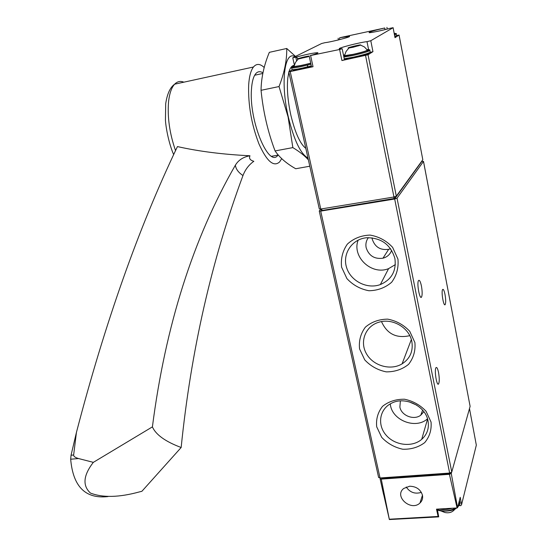 <?xml version="1.0" encoding="UTF-8"?>
<svg xmlns="http://www.w3.org/2000/svg" width="547" height="547" viewBox="0 0 547 547"><rect width="100%" height="100%" fill="white"/><g stroke="black" fill="none" stroke-linecap="round" stroke-linejoin="round"><path stroke-width="0.82" d="M321.116 208.975L319.298 210.91L320.706 211.115L394.674 199.019L397.033 198.178L423.487 161.433L421.621 161.372M378.586 477.34L380.049 477.969L449.641 473.052L451.767 472.02L470.112 406.346L423.508 161.406M459.514 505.018L459.617 505.537L460.765 505.702L461.572 504.628L460.212 497.305L457.572 507.705L457.087 507.951L449.415 474.317L451.241 473.428L457.572 507.705M457.087 507.951L436.492 509.168L438.099 516.45L438.715 516.874L437.333 509.12M380.22 477.955L380.076 478.7L381.252 479.11L389.361 519.547L438.503 516.888M389.361 519.547L380.158 479.076M461.572 504.628L476.328 445.128L469.483 408.575M451.542 472.362L451.241 473.428M409.594 486.228L403.741 488.457C393.58 496.245 410.975 511.821 419.98 503.014C422.209 500.895 423.029 498.29 422.462 495.199C420.547 489.374 416.26 486.386 409.594 486.228M449.415 474.317L381.252 479.11M381.095 477.962L382.558 478.591L448.362 473.962L450.482 472.909M406.223 486.987C410.011 492.505 415.057 494.297 421.361 492.362M414.899 342.552L409.751 331.311C403.754 324.87 396.411 320.815 387.714 319.14C379.009 319.236 371.557 321.909 365.375 327.161C360.637 333.588 358.702 340.836 359.57 348.904L364.733 359.871C370.599 366.134 377.772 370.128 386.257 371.864C394.825 371.919 402.264 369.41 408.575 364.343C413.511 358.025 415.617 350.757 414.899 342.552M431.05 422.058L426.065 411.276C420.219 405.033 413.033 401.013 404.513 399.228C395.966 399.119 388.643 401.491 382.538 406.332C377.847 412.322 375.905 419.159 376.712 426.838L381.717 437.361C387.433 443.439 394.455 447.398 402.777 449.237C411.187 449.477 418.496 447.268 424.718 442.598C429.6 436.711 431.713 429.86 431.05 422.058M397.949 259.114L392.637 247.374C386.476 240.728 378.962 236.632 370.087 235.087C361.211 235.401 353.636 238.41 347.366 244.106C342.579 251.005 340.658 258.704 341.601 267.189L346.935 278.621C352.952 285.083 360.288 289.124 368.945 290.737C377.669 290.587 385.238 287.756 391.638 282.259C396.63 275.469 398.736 267.757 397.949 259.114M445.012 294.464C444.185 290.532 443.398 288.871 442.646 289.486C440.991 291.36 443.658 307.182 445.183 304.576C445.908 302.84 445.846 299.469 445.012 294.464M438.537 372.466C437.689 368.555 436.855 366.948 436.027 367.639C434.079 369.697 436.773 386.777 438.591 383.932C439.494 381.874 439.473 378.059 438.537 372.466M421.429 286.013C420.445 281.52 419.487 279.688 418.551 280.522C416.568 282.929 419.713 300.262 421.546 297.055C422.393 295.065 422.359 291.387 421.429 286.013M455.569 508.621L453.839 510.33C451.617 512.491 448.649 513.223 444.943 512.518L440.998 510.953M358.155 240.119C351.625 256.844 371.734 275.64 388.596 268.625L395.344 264.618M368.411 237.644C366.189 240.625 365.437 243.983 366.155 247.709C368.869 255.818 374.476 259.319 382.982 258.205C387.242 257.015 390.134 254.396 391.652 250.341M394.9 258.499C390.749 244.735 381.409 237.815 366.866 237.726C352.227 238.827 342.278 253.555 346.49 267.223C350.408 280.953 367.023 289.52 380.329 284.584C391.645 279.613 396.5 270.922 394.9 258.499M390.305 403.871C391.365 420.028 415.515 429.826 427.501 418.804M400.39 400.91L399.871 407.043C401.327 415.631 413.874 420.575 420.746 415.214L423.863 411.686M428 420.787C425.532 405.806 404.691 395.96 391.324 403.324C379.536 409.122 377.047 424.684 385.963 434.995C394.654 445.443 412.137 447.658 421.71 439.344C427.186 434.4 429.286 428.212 428 420.787M381.505 321.609C387.03 333.943 396.452 338.634 409.771 335.667M411.85 341.588C409.457 327.803 392.466 317.828 378.948 322.204C365.492 326.019 359.447 341.601 366.387 353.649C373.068 365.813 390.572 370.893 402.086 363.864C410.079 358.6 413.334 351.174 411.85 341.588M390.544 248.68L388.65 249.329C380.336 250.437 374.866 247.032 372.233 239.101L372.035 237.822M416.746 405.142L408.903 401.744M342.169 48.758L344.439 59.753L341.916 60.539L368.042 54.775L372.958 51.657L370.791 40.724L393.095 27.712L390.134 28.28C382.462 30.475 369.916 33.052 369.04 32.635C369.314 31.904 374.551 30.352 384.753 27.993L339.919 37.688L349.376 36.382C351.953 36.656 331.099 42.044 325.007 42.673L321.65 43.5L292.83 57.736L295.783 57.196C306.648 54.29 313.978 52.799 317.78 52.71C318.463 53.032 315.94 53.996 310.224 55.609L339.619 49.49L342.155 48.717L339.502 48.833C336.412 48.416 359.509 42.392 367.003 41.654L370.791 40.724M319.291 208.899L320.754 209.029L393.949 197.002L396.315 196.168L422.81 159.731L399.091 35.076M393.115 27.699L395.002 37.675L399.084 35.042L396.493 35.48M292.105 69.961L288.823 71.705L290.211 71.589L313.021 66.713L310.662 55.787M321.144 208.968L321.451 210.472L322.026 210.479L395.078 198.342L421.539 161.83M298.026 69.736L298.286 68.908M395.05 36.376C396.349 36.314 396.308 36.56 394.92 37.121M311.51 66.884L313.021 66.713M311.462 66.659L302.3 68.895C294.703 70.44 291.749 70.686 293.438 69.626M368.917 52.922C370.517 53.524 365.396 55.199 353.54 57.948L344.378 59.452M369.875 52.485L372.958 51.657M309.24 56.382L298.218 59.028C294.3 59.438 306.026 56.225 309.164 56.026L311.523 66.925M307.804 56.738L309.13 56.129L303.831 57.12L298.136 58.939L307.824 56.82M310.71 63.172L301.999 65.332L293.985 66.563L294.074 66.098M334.354 40.888L338.825 39.828M337.075 40.252L337.971 40.04M353.088 47.254L348.931 47.992C344.029 48.403 362.333 43.91 360.623 45.121L353.088 47.254M358.846 45.633L360.029 45.059L354.429 46.112L348.89 47.897L358.866 45.729M360.623 45.121L364.418 46.946L367.304 50.05C366.702 50.898 362.005 52.321 353.212 54.324L344.487 55.657L344.589 55.179M379.844 30.844L384.951 29.647M382.456 30.249L383.953 29.887M152.408 426.872C165.399 325.903 193.057 238.67 235.381 165.173C235.88 169.057 238.41 172.51 242.977 175.532C211.573 260.276 190.965 350.935 181.153 447.508C165.385 441.579 155.806 434.701 152.408 426.872L93.332 462.352L78.556 458.543C75.219 457.586 73.578 456.403 73.64 454.995L76.43 432.438L71.055 455.22L70.672 459.22C73.052 486.673 85.489 499.124 107.971 496.573M76.43 432.438C104.86 323.236 138.535 227.949 177.447 146.582C198.848 151.403 223.019 154.466 249.972 155.772C248.789 158.377 250.075 160.216 253.849 161.297C248.926 164.75 245.302 169.495 242.977 175.532M278.149 154.91L277.999 155.095C268.939 168.647 248.919 121.188 251.463 89.434C251.941 81.988 253.323 76.799 255.593 73.866C257.664 71.37 260.105 71.028 262.929 72.84M281.691 158.644L279.64 161.912C273.678 167.327 266.792 161.351 258.977 143.984C251.504 124.497 248.065 104.846 248.659 85.045C249.227 76.43 250.827 70.419 253.459 67.007C256.461 63.438 260.037 63.596 264.187 67.486M235.381 165.173C238.492 160.039 243.353 156.907 249.972 155.772M181.153 447.508L141.892 491.295L139.259 491.944C119.082 497.462 102.815 497.845 90.467 493.079C82.323 485.633 83.281 475.391 93.332 462.352M307.975 158.049C300.577 153.878 294.012 140.141 288.29 116.832C280.296 82.87 284.467 50.126 294.997 56.669M305.821 148.381C300.071 143.793 295.079 132.702 290.84 115.123C287.763 100.853 286.751 88.464 287.811 77.934L288.864 72.231M289.048 71.582C290.307 67.554 292.043 65.476 294.259 65.36M298.026 58.686L286.737 48.478C286.963 60.129 284.399 72.819 279.032 86.549L288.084 116.921L292.843 147.608C299.455 151.601 304.631 155.683 308.378 159.861M309.793 166.22L295.736 168.75C286.58 163.594 279.695 157.652 275.079 150.931C267.845 131.854 263.169 111.643 261.049 90.31C261.24 77.777 264.003 65.12 269.336 52.341L286.737 48.478M261.049 90.31L279.032 86.549M275.079 150.931L292.843 147.608M423.487 161.433L470.112 406.346M438.099 516.45L389.382 519.212M382.558 478.591L382.387 477.804M448.362 473.962L448.198 473.155M320.706 211.115L380.049 477.969M394.674 199.019L449.641 473.052M397.033 198.178L451.767 472.02M459.466 500.231L459.719 502.454L458.324 504.751M452.328 508.231C447.624 509.742 443.268 509.995 439.275 509.004M459.822 501.729C460.492 503.37 459.822 505.052 457.812 506.775M456 508.019C449.21 511.267 443.008 511.746 437.395 509.448M365.553 55.493L393.949 197.002M368.042 54.775L396.315 196.168M399.071 35.09L422.81 159.731M395.002 37.675L393.095 27.712M306.901 67.842L307.694 65.517M290.211 71.589L320.754 209.029M341.916 60.539L339.619 49.49M394.77 196.831L395.078 198.342M393.799 197.029L394.127 198.677M321.67 208.879L322.026 210.479M385.067 29.613L384.753 27.993M339.803 39.582L339.475 38.017M296.577 60.785L295.783 57.196M368.582 49.565L367.003 41.654M310.744 63.315L301.568 65.558C292.59 67.363 290.122 67.425 294.156 65.756M310.935 64.225L301.534 66.508C296.064 67.664 292.761 68.149 291.626 67.958L292.83 67.226L310.744 63.343M311.298 65.893L301.903 68.184C296.426 69.332 293.124 69.804 291.995 69.613L291.927 69.312M367.023 49.633C373.362 48.895 363.817 52.225 352.849 54.543L343.68 56.074M343.516 55.274L344.678 54.823M343.714 56.259L352.815 54.577C375.276 48.977 368.746 49.633 369.834 50.249C369.71 51.192 364.042 52.943 352.836 55.507L343.885 57.059M368.309 50.235L368.671 50.215M369.895 50.55L370.169 51.938C370.052 52.895 364.384 54.652 353.184 57.209L344.234 58.755M394.202 33.388C395.775 33.258 395.816 33.49 394.339 34.078M394.353 34.14C396.219 33.442 396.842 33.381 396.199 33.969L394.503 34.946M396.24 34.174L396.486 35.48L394.797 36.471M301.171 58.379L301.055 57.838M303.975 57.77L303.831 57.12M351.735 47.357L351.625 46.83M354.572 46.816L354.429 46.112M356.747 46.235L356.623 45.633L356.733 46.242M175.553 150.637C169.666 133.721 167.334 117.516 168.538 102.029C169.433 93.585 171.464 87.643 174.637 84.19C177.31 81.435 180.387 80.765 183.867 82.18M70.672 459.22L78.556 458.543M71.055 455.22L73.64 454.995M383.632 494.7L380.076 478.7M422.462 495.206L419.98 503.014M319.27 211.101L378.64 477.572M459.904 503.999L457.709 507.172M456.629 507.978C451.289 512.512 437.744 511.254 437.45 509.695M421.546 297.055L420.732 297.165M438.591 383.932L437.887 384.001M445.183 304.576L444.595 304.652M388.596 268.625L380.329 284.584M427.569 419.029L421.71 439.344M411.337 339.55L402.086 363.864M382.982 258.205L388.65 249.329M420.746 415.214L422.619 410.147M288.768 71.794L319.318 209.016M321.116 208.968L321.451 210.472M307.954 67.582L307.079 66.987M305.438 67.384L305.417 68.197M292.83 67.014L290.97 67.418M262.806 73.469L254.69 75.219M387.249 29.066L386.92 27.377M338.463 39.904L338.121 38.242M294.368 65.004L292.775 57.811M298.218 59.028L295.476 62.433L293.985 66.563M291.626 67.958L291.995 69.613L293.103 69.647M348.911 48.006L346.073 51.459L344.487 55.657M306.094 57.25L305.971 56.683M356.767 46.235L356.644 45.647M277.999 155.095L271.702 156.264M253.459 67.007L174.637 84.19C170.165 87.335 167.191 93.838 165.7 103.698L165.44 120.176C165.953 128.798 169.262 144.832 173.693 154.637"/></g></svg>
